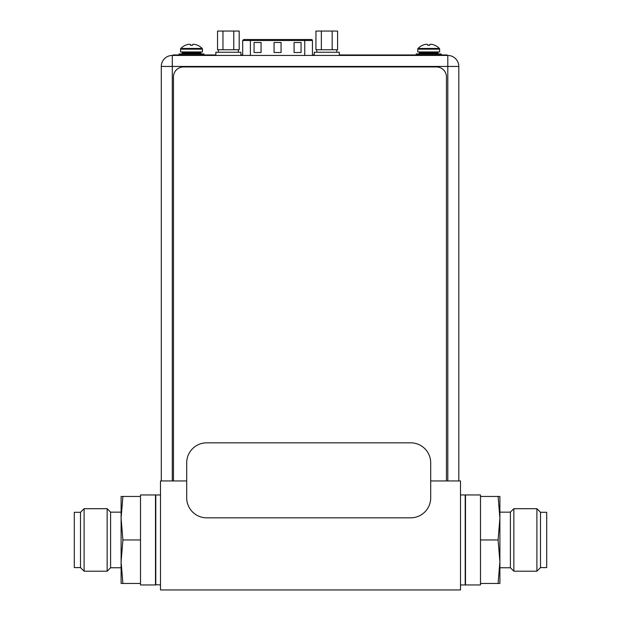 <?xml version="1.0" encoding="UTF-8"?>
<svg xmlns="http://www.w3.org/2000/svg" width="621" height="621" viewBox="0 0 621 621"><rect width="100%" height="100%" fill="white"/><g stroke="black" fill="none" stroke-linecap="round" stroke-linejoin="round"><path stroke-width="0.93" d="M430.695 480.949L460.503 480.949L460.503 589.95L160.497 589.95L160.497 480.949L186.696 480.949M460.503 584.951L465.199 584.951L465.199 494.953L460.503 494.953M160.497 584.951L155.498 584.648M160.497 494.953L155.801 494.953L155.801 584.951M244.185 39.511L311.447 39.511L244.185 39.511M311.447 39.511A1.001 1.001 0 0 1 312.441 40.512L312.441 55.448M301.069 42.515L294.067 42.515L294.067 52.513L301.069 52.513L301.069 42.515M261.068 42.515L254.067 42.515L254.067 52.513L261.068 52.513L261.068 42.515M281.065 42.515L274.063 42.515L274.063 52.513L281.065 52.513L281.065 42.515M161.297 480.949L161.297 66.447A10.999 10.999 0 0 1 172.296 55.448L447.803 55.448A10.999 10.999 0 0 1 458.803 66.447L458.803 480.949M215.867 55.448L215.867 52.249L240.863 52.249L240.863 55.448M314.265 55.448L314.265 52.249L339.268 52.249L339.268 55.448M222.955 31.05L217.536 31.05L217.536 49.75L222.955 49.75L222.955 31.05L239.194 31.05L239.194 49.75L233.775 49.75L233.775 31.05M233.775 49.75L222.955 49.75M321.352 31.05L315.942 31.05L315.942 49.75L321.352 49.75L321.352 31.05L337.591 31.05L337.591 49.75L332.181 49.75L332.181 31.05M332.181 49.75L321.352 49.75M180.548 51.947L202.454 51.947L202.454 49.152L180.548 49.152L180.548 51.947M185.4 45.255L185.4 45.255A14.888 14.888 58.2 0 0 180.835 48.454A1.001 1.001 0 0 0 180.548 49.152M185.415 45.286L185.477 45.255A14.857 14.857 0 0 1 187.301 44.588A14.594 12.637 90 0 1 189.358 44.262A14.594 7.297 90 0 1 190.554 44.588L190.554 45.286L192.448 45.286L192.448 44.588A14.594 7.297 -90 0 1 193.643 44.262A14.594 12.637 -90 0 1 195.7 44.588A14.857 14.857 0 0 1 197.525 45.255L197.602 45.255A14.888 14.888 0 0 1 202.167 48.454A1.001 1.001 0 0 1 202.454 49.152M192.448 45.255L190.554 45.255M182.947 51.947A0.8 0.8 0 0 0 182.147 52.746L182.147 53.15A0.8 0.8 0 0 1 181.348 53.949M200.047 51.947A0.8 0.8 0 0 1 200.847 52.746L200.847 53.15A0.8 0.8 0 0 0 201.646 53.949M203.999 54.951L203.999 53.949L179.003 53.949L179.003 54.951M417.747 51.947L439.652 51.947L439.652 49.152L417.747 49.152L417.747 51.947M422.598 45.255L422.598 45.255A14.888 14.888 58.2 0 0 418.034 48.454A1.001 1.001 0 0 0 417.747 49.152M422.614 45.286L422.676 45.255A14.857 14.857 0 0 1 424.5 44.588A14.594 12.637 90 0 1 426.557 44.262A14.594 7.297 90 0 1 427.753 44.588L427.753 45.286L429.647 45.286L429.647 44.588A14.594 7.297 -90 0 1 430.842 44.262A14.594 12.637 -90 0 1 432.899 44.588A14.857 14.857 0 0 1 434.723 45.255L434.801 45.255A14.888 14.888 0 0 1 439.365 48.454A1.001 1.001 0 0 1 439.652 49.152M429.647 45.255L427.753 45.255M420.153 51.947A0.8 0.8 0 0 0 419.354 52.746L419.354 53.15A0.8 0.8 0 0 1 418.546 53.949M437.254 51.947A0.8 0.8 0 0 1 438.053 52.746L438.053 53.15A0.8 0.8 0 0 0 438.853 53.949M441.197 54.951L441.197 53.949L416.202 53.949L416.202 54.951M173.461 480.949L173.461 76.95A9.998 9.998 0 0 1 183.467 66.952L436.462 66.952A9.998 9.998 0 0 1 446.46 76.95L446.46 480.949M410.698 517.829L206.7 517.829A19.996 19.996 0 0 1 186.696 497.832L186.696 462.831A19.996 19.996 0 0 1 206.7 442.827L410.698 442.827A19.996 19.996 0 0 1 430.695 462.831L430.695 497.832A19.996 19.996 0 0 1 410.698 517.829M444.1 55.448L444.1 54.951L447.097 54.951L447.097 55.448M444.1 54.951L339.268 54.951M341.1 55.448L341.1 54.951M240.863 54.951L242.687 54.951M312.441 54.951L314.265 54.951M215.867 54.951L173.104 54.951L173.104 55.448M215.099 54.951L215.099 55.448M121.103 512.146L110.6 512.146L110.6 567.749L121.103 567.749M110.6 567.749L107.154 571.204L107.154 508.7L110.6 512.146M80.497 512.302L80.497 567.602L74.303 567.602L74.303 512.302L80.497 512.302L84.099 508.7L84.099 571.204L107.154 571.204M155.498 494.953L155.498 584.951L140.501 584.951L140.501 494.953L155.498 494.953M122.904 539.952L121.103 561.702L121.103 583.453L122.904 583.453L121.103 561.702L121.103 518.201L122.904 496.451L121.103 496.451L121.103 518.201L122.904 539.952L140.501 539.952M122.904 496.451L140.501 496.451M122.904 583.453L140.501 583.453M499.897 567.749L510.4 567.749L510.4 512.146L499.897 512.146M510.4 512.146L513.846 508.7L513.846 571.204L510.4 567.749M540.503 567.602L540.503 512.302L546.697 512.302L546.697 567.602L540.503 567.602L536.901 571.204L536.901 508.7L513.846 508.7M465.502 584.951L465.502 494.953L480.499 494.953L480.499 584.951L465.502 584.951M498.096 539.952L499.897 518.201L499.897 496.451L498.096 496.451L499.897 518.201L499.897 561.702L498.096 583.453L499.897 583.453L499.897 561.702L498.096 539.952L480.499 539.952M498.096 583.453L480.499 583.453M498.096 496.451L480.499 496.451M312.441 40.512L304.74 40.512L304.74 39.511M304.74 55.448L304.74 40.512L250.387 40.512L250.387 55.448M250.387 39.511L250.387 40.512L242.687 40.512L242.687 55.448M447.803 480.949L447.803 55.448A10.999 10.999 0 0 1 458.803 66.447L172.296 66.447L172.296 480.949M172.296 66.447L161.297 66.447A10.999 10.999 0 0 1 172.296 55.448L172.296 66.447M180.835 48.454L202.167 48.454M200.847 52.746L182.147 52.746M182.147 53.15L200.847 53.15M418.034 48.454L439.365 48.454M438.053 52.746L419.354 52.746M419.354 53.15L438.053 53.15M344.298 54.951L344.298 55.448M211.901 55.448L211.901 54.951M176.302 54.951L176.302 55.448M242.687 40.512L243.688 39.511M218.367 49.75L218.367 52.249M238.363 49.75L238.363 52.249M316.764 49.75L316.764 52.249M336.768 49.75L336.768 52.249M84.099 508.7L107.154 508.7M80.497 567.602L84.099 571.204M536.901 571.204L513.846 571.204M540.503 512.302L536.901 508.7"/></g></svg>
